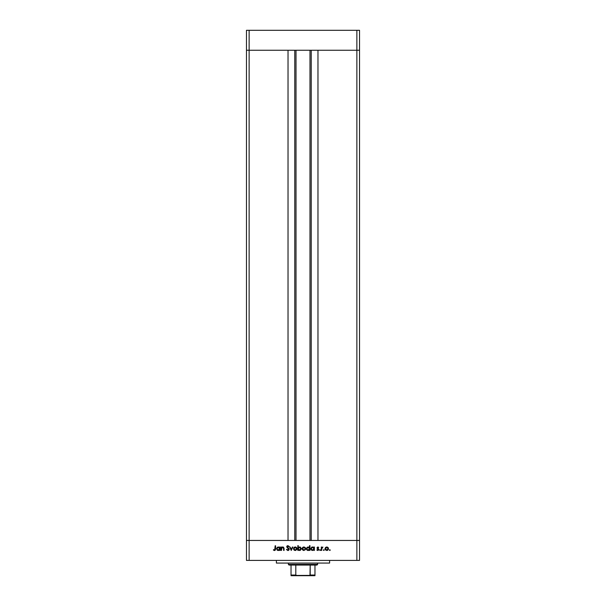 <?xml version="1.0" encoding="UTF-8"?>
<svg xmlns="http://www.w3.org/2000/svg" width="606" height="606" viewBox="0 0 606 606"><rect width="100%" height="100%" fill="white"/><g stroke="black" fill="none" stroke-linecap="round" stroke-linejoin="round"><path stroke-width="0.91" d="M296.016 50.253L296.016 540.446L296.016 50.253M249.127 540.446L249.127 50.253L288.032 50.253L288.032 540.446L249.127 540.446L288.032 540.446L288.032 50.253L249.127 50.253L249.127 540.446L246.468 540.446L249.127 540.446L249.127 560.398L356.873 560.398L356.873 540.446L359.532 540.446L359.532 50.253L359.532 560.398L246.468 560.398L246.468 50.253L359.532 50.253L356.873 50.253L356.873 540.446L317.968 540.446L359.532 540.446L246.468 540.446L246.468 560.398L249.127 560.398L249.127 540.446L246.468 540.446L246.468 50.253L356.873 50.253L356.873 540.446L249.127 540.446M317.968 50.253L359.532 50.253L359.532 30.3L359.532 50.253L356.873 50.253L356.873 30.3L359.532 30.3L356.873 30.3L356.873 50.253L317.968 50.253L317.968 540.446L317.968 50.253M311.226 540.446L311.226 50.253L311.226 540.446M294.774 50.253L294.774 540.446L294.774 50.253M246.468 50.253L249.127 50.253L249.127 30.3L356.873 30.3L249.127 30.3L249.127 50.253L246.468 50.253L246.468 30.3L249.127 30.3L246.468 30.3L246.468 50.253M276.397 560.398L276.397 563.065L329.603 563.065L329.603 560.398L329.603 563.065L276.397 563.065L276.397 560.398M281.487 550.422L281.07 550.422L281.487 550.422L281.07 550.422L281.07 547.021L281.487 547.635L282.404 547.006L283.449 547.142L284.055 548.559L284.055 550.422L283.638 550.422L283.479 547.771L281.979 547.635L281.487 550.422L281.548 548.278L282.707 547.385L283.585 548.051L283.638 550.422L284.055 550.422L284.055 548.688L282.782 546.96L281.487 547.635L281.07 547.021L281.07 550.422L281.07 547.021L281.487 547.021M289.183 549.286L287.986 550.543L286.441 549.528L287.941 550.066L288.751 549.445L286.752 546.93L287.668 545.665L289.123 546.438L287.714 546.135L287.153 546.718L289.183 549.286L287.153 546.718L287.842 546.127L289.123 546.438L287.888 545.65L286.736 546.733L288.767 549.278L287.858 550.066L286.441 549.528L287.858 550.543L289.176 549.165M292.372 547.021L292.827 547.021L291.274 550.422L289.66 547.021L290.115 547.021L291.244 549.498L292.372 547.021L292.827 547.021L291.274 550.422L292.827 547.021L292.372 547.021L291.244 549.498L290.115 547.021L289.66 547.021L291.213 550.422L289.66 547.021L290.115 547.021M293.493 548.566L294.221 547.286L295.607 546.998L296.826 547.93L296.872 549.407L295.592 550.46L293.993 549.983L293.486 548.733L295.243 550.483L297.008 548.733L296.539 547.521L295.243 546.96L294.077 547.4M305.068 547.392L303.901 546.96L302.606 547.529L302.136 548.733L302.258 548.082L303.72 546.968L305.394 547.786L305.363 549.71L303.727 550.475L302.652 549.983L302.136 548.733L303.901 550.483L305.659 548.733L305.197 547.521L303.901 546.96L302.879 547.286M313.961 547.021L313.961 547.65L314.378 547.021L314.378 550.422L313.961 549.839L311.885 550.354L310.795 548.718L311.598 547.256L313.355 547.135L313.961 547.65L312.582 546.96L310.795 548.718L312.567 550.483L313.961 549.839L314.378 550.422L314.378 547.021L313.961 547.021L314.378 547.021L314.378 550.422L313.961 550.422M329.808 550.483L329.414 550.096L329.808 550.483L329.422 550.021L329.952 549.74L330.081 550.369L329.808 549.71L329.414 550.096L329.808 549.71L330.194 550.096L329.808 550.483L329.414 550.096L329.808 549.71L330.194 550.096L329.808 550.483L329.414 550.096L329.808 549.71L330.194 550.096L329.808 550.483L329.414 550.096L329.808 549.71L330.194 550.096L329.808 550.483L329.414 550.096L329.808 549.71M325.005 548.907L325.596 547.4L326.945 546.968L328.255 547.786L328.391 549.407L327.104 550.46L325.513 549.983L324.998 548.733L326.763 550.483L328.52 548.733L328.058 547.521L326.763 546.96L325.467 547.529L324.998 548.733L325.596 547.4M323.392 550.096L323.778 550.483L323.392 550.021L323.922 549.74L324.051 550.369L323.778 549.71L323.392 550.096L323.778 549.71L324.165 550.096L323.778 550.483L323.392 550.096L323.778 549.71L324.165 550.096L323.778 550.483L323.392 550.096L323.778 549.71L324.165 550.096L323.778 550.483L323.392 550.096L323.778 549.71L324.165 550.096L323.778 550.483L323.392 550.096L323.778 549.71M321.718 550.422L321.301 550.422L321.718 550.422L321.301 550.422L321.301 547.021L321.718 547.521L322.915 547.082L321.831 547.983L321.718 550.422L321.794 548.112L322.915 547.082L321.718 547.521L321.301 547.021L321.301 550.422L321.301 547.021L321.718 547.021M319.688 550.096L320.074 550.483L319.688 550.096L320.074 550.483L320.46 550.096L320.074 550.483L319.695 550.021L320.226 549.74L320.294 550.422L320.074 549.71L319.688 550.096L320.074 549.71L320.46 550.096L320.074 550.483L319.688 550.096L320.074 549.71L320.46 550.096L320.074 550.483L319.688 550.096L320.074 549.71M317.794 550.483L316.824 550.021L318.377 549.521L316.999 547.854L317.862 546.96L318.733 547.445L317.423 547.839L318.635 548.975L318.718 549.884L317.892 550.483L316.824 550.021L318.377 549.521L316.999 547.854L318.377 549.521L316.824 550.021L317.794 550.483L318.794 549.506L317.423 547.839L318.733 547.445L317.923 546.968M309.416 547.521L309.537 545.65L309.961 545.65L309.961 550.422L309.537 549.839L307.469 550.354L306.378 548.718L307.174 547.256L308.946 547.15L309.537 547.68L308.166 546.96L306.378 548.718L308.151 550.483L309.537 549.839L309.961 550.422L309.961 545.65L309.537 545.65L309.961 545.65L309.961 550.422L309.537 550.422M298.258 550.422L298.258 549.793L297.841 550.422L297.841 545.65L298.258 545.65L298.258 547.642L300.326 547.089L301.424 548.733L300.311 550.362L298.523 550.089L299.637 550.483L301.424 548.733L299.644 546.96L298.258 547.642L298.258 545.65L297.841 545.65L297.841 550.422L298.258 550.422L297.841 550.422L297.841 545.65L298.258 545.65M279.571 547.498L280.116 547.021L280.116 550.422L279.692 549.839L277.624 550.354L276.533 548.718L277.328 547.256L279.093 547.135L279.692 547.65L278.321 546.96L276.533 548.718L278.305 550.483L279.692 549.839L280.116 550.422L280.116 547.021L279.692 547.021L280.116 547.021L280.116 550.422L279.692 550.422M274.488 550.543L273.367 550.006L275.01 549.809L275.162 545.771L275.578 545.771L275.427 550.021L274.412 550.543L273.367 550.006L274.51 550.066L273.367 550.006L274.488 550.543L275.578 548.915L275.578 545.771L275.162 545.771L274.692 550.043M356.873 560.398L359.532 560.398L359.532 540.446L356.873 540.446L356.873 560.398M328.058 547.521L326.945 546.968M328.225 549.71L327.437 550.362M325.172 549.506L325.036 549.081M327.467 547.582L325.725 547.869L325.414 548.733L326.248 549.975L327.664 549.733M326.892 547.385L328.104 548.733L327.952 548.097M327.71 549.687L328.104 548.733L326.763 550.066L325.414 548.733L326.763 547.385L325.808 547.779M326.505 550.043L327.02 550.043M322.915 547.082L322.339 547.4M322.68 547.445L321.725 548.695M322.4 547.385L321.718 549.278M322.468 547.385L321.794 548.112L322.468 547.385M318.377 549.521L317.771 550.066L318.377 549.521L317.771 550.066L317.097 549.71L317.771 550.066L318.377 549.521L316.999 547.854L317.862 546.96L318.733 547.445L317.423 547.839L318.786 549.604M317.006 547.771L317.862 546.96L318.733 547.445M318.445 547.741L317.862 547.385L318.445 547.741L317.862 547.385L317.423 547.839L318.786 549.43M317.862 547.385L317.536 548.15L318.794 549.506M318.233 549.165L317.158 548.377M317.582 548.748L318.014 548.998M312.666 550.483L310.802 548.544M311.901 547.089L312.332 546.976M310.923 549.392L311.31 549.968M313.347 549.854L313.961 548.733L313.56 547.763L313.863 548.21M312.878 547.407L313.961 548.733L312.446 550.059L313.105 549.968M311.825 549.839L312.582 550.066L311.264 549.074M311.211 548.718L312.59 547.385L311.242 548.453M308.545 550.445L308.924 550.324M307.803 550.453L307.166 550.195M306.894 549.968L306.507 549.407M306.409 549.066L306.636 549.642M309.537 545.65L309.537 547.68M309.143 547.771L308.166 547.385L309.537 548.733L308.03 550.059L309.318 549.49L309.446 548.21M307.204 549.672L308.166 550.066L306.841 549.074M306.795 548.718L308.166 547.385L306.901 548.203M302.652 549.983L302.167 549.081M304.613 547.589L302.864 547.869L302.553 548.733L303.386 549.975L304.803 549.733M304.03 547.385L305.242 548.733L304.735 547.68M305.136 549.256L303.901 550.066L302.553 548.733L303.901 547.385L302.947 547.779M304.651 549.854L305.235 548.869L304.848 547.779M301.417 548.907L299.818 546.968M299.811 550.475L299.432 550.475M300.962 549.051L299.637 547.385L301.008 548.733L299.235 550.013L298.258 548.718L299.281 547.423L298.485 547.96L298.357 549.241M300.894 548.21L299.281 547.423M300.599 549.687L301.008 548.733M298.288 548.998L298.864 549.847M298.758 549.771L299.228 550.013M300.364 549.869L300.765 549.483M293.948 547.529L295.622 546.998M295.243 546.96L296.539 547.521L297.001 548.907M296.97 549.074L296.826 549.513M294.569 550.362L293.781 549.71M293.91 548.604L294.728 549.975L296.145 549.733M295.948 547.582L294.296 547.779L293.902 548.733L295.243 547.385L296.584 548.733L296.432 548.097M295.38 547.385L294.296 547.779M295.993 549.854L296.584 548.733L295.243 550.066L293.925 548.998M286.494 549.627L286.918 549.437M286.835 549.294L288.024 550.059M287.858 550.066L288.767 549.278L288.517 548.718M287.562 547.93L286.736 546.733M287.759 548.082L287.002 547.445M286.759 546.514L287.055 545.976M286.933 546.112L287.774 545.658M287.888 545.65L289.123 546.438L288.645 546.597M288.57 546.506L287.842 546.127L287.153 546.718L288.092 547.779L287.464 547.316M288.751 546.726L287.842 546.127L287.153 546.718L287.842 546.127L288.751 546.726M288.282 547.922L288.706 548.286M288.948 548.574L289.16 549.044M288.486 550.399L288.971 549.968M289.085 548.816L288.82 548.415M281.608 547.491L282.866 546.968M283.449 547.142L284.055 548.688L284.055 550.422L283.638 550.422M283.638 548.824L283.479 547.771M283.563 547.975L282.138 547.529M283.631 548.438L283.01 547.415M281.578 548.188L281.487 549.195M284.055 548.688L284.017 548.082M279.692 549.839L278.131 550.475M277.957 550.453L277.321 550.195M279.692 547.021L279.692 547.65M277.048 549.968L277.624 550.354M278.699 550.445L279.078 550.324M279.298 547.771L278.321 547.385L279.692 548.733L278.184 550.059L279.472 549.49L279.601 548.21M277.563 549.839L278.321 550.066L276.995 549.074M276.95 548.718L278.321 547.385L277.056 548.203M275.162 545.771L275.578 545.771L275.578 548.915M273.617 549.65L274.207 549.998M328.005 549.248L328.051 548.347M325.642 547.983L325.445 548.475M325.422 548.604L325.445 548.998M313.931 548.998L313.953 548.597M312.855 547.4L312.325 547.407M308.931 547.597L307.901 547.407M303.636 550.043L304.159 550.043M302.78 547.983L302.583 548.475M302.561 548.604L302.583 548.998M298.485 547.96L298.258 548.718M294.986 550.043L295.508 550.043M296.561 548.998L296.531 548.347M294.122 547.983L293.925 548.475M279.086 547.597L278.056 547.407L277.184 547.968M314.969 575.155L310.196 575.033L310.196 565.057L316.968 565.057L317.635 564.391L288.365 564.391L289.032 565.057L310.196 565.057L289.032 565.057L288.365 564.391L317.635 564.391L317.635 563.065L317.635 564.391L316.968 565.057L310.196 565.057L309.992 575.389L296.069 575.435M288.365 563.065L288.365 564.391L288.365 563.065M314.969 575.033L314.969 575.692L308.795 575.7L310.196 575.033L314.969 575.033L314.969 565.057L314.969 575.692L291.031 575.7L297.205 575.7L295.804 575.033L295.804 565.057L295.804 575.033L291.031 575.033L291.031 575.67M295.826 575.155L291.031 575.238M291.031 565.057L291.031 575.033L291.031 565.057M309.984 540.446L309.984 50.253"/></g></svg>
